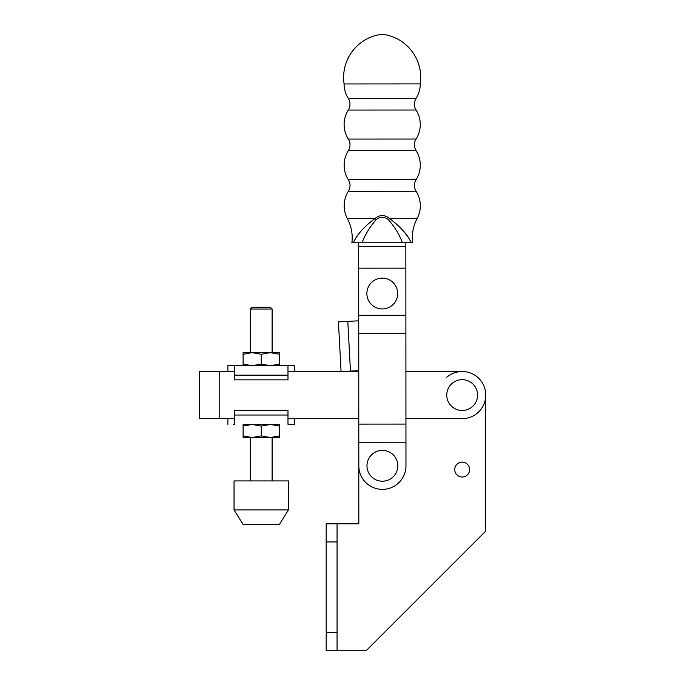 <?xml version="1.0" encoding="UTF-8"?>
<svg xmlns="http://www.w3.org/2000/svg" width="685" height="685" viewBox="0 0 685 685"><rect width="100%" height="100%" fill="white"/><g stroke="black" fill="none" stroke-linecap="round" stroke-linejoin="round"><path stroke-width="1.03" d="M469.61 469.567A7.432 7.432 0 0 0 462.169 462.135A7.432 7.432 0 0 0 454.737 469.567A7.432 7.432 0 0 0 462.169 477.008A7.432 7.432 0 0 0 469.61 469.567M360.575 231.607L355.994 237.704C360.438 230.956 366.74 224.594 374.892 218.635C379.781 214.551 384.687 214.551 389.602 218.626C397.797 224.611 404.107 230.965 408.525 237.678L411.377 242.755L402.497 242.764L405.837 242.755L405.948 442.21L358.803 442.245L358.82 523.819L337.063 523.819L337.063 541.955L326.18 541.955L326.18 523.819L337.063 523.819M337.063 650.75L326.18 650.75L326.18 632.615L337.063 632.615L337.063 650.75L366.073 650.75L485.742 531.081L485.742 395.082M405.94 418.655L462.169 418.655A23.573 23.573 0 0 0 485.742 395.082A23.573 23.573 0 0 0 446.534 377.444M326.18 632.615L326.18 541.955M337.063 632.615L337.063 541.955M341.07 371.51L338.416 321.89L358.734 320.803M358.76 370.662L342.954 371.51M347.8 321.393L350.455 371.107M388.258 219.525C384.242 216.52 380.235 216.528 376.245 219.534C369.986 226.658 365.251 234.407 362.022 242.781L402.497 242.764C399.278 234.407 394.534 226.658 388.258 219.525A7.252 3.502 -42.1 0 0 389.602 218.626L417.105 218.609C413.937 224.569 412.353 230.922 412.327 237.669L412.653 242.755L411.377 242.755L408.525 237.678L403.936 231.581M417.105 218.609A27.195 27.195 0 0 0 416.12 191.261L348.348 191.295A27.195 27.195 0 0 0 347.398 218.652A40.364 40.364 0 0 1 351.876 242.79L353.152 242.79L355.994 237.704L353.152 242.79L362.022 242.781L358.692 242.79L358.82 465.817A23.573 23.573 0 0 0 382.401 489.373A23.573 23.573 0 0 0 405.965 465.783L405.948 442.21M382.247 215.561L380.115 215.758M376.245 219.534A7.252 3.502 -138 0 1 374.892 218.635L347.398 218.652M348.348 191.295A10.883 10.883 0 0 0 348.34 179.693L416.112 179.65A10.883 10.883 0 0 0 416.12 191.261M416.112 179.65A27.195 27.195 0 0 0 416.095 150.64L348.322 150.683A27.195 27.195 0 0 0 348.34 179.693M348.322 150.683A10.883 10.883 0 0 0 348.314 139.072L416.086 139.038A10.883 10.883 0 0 0 416.095 150.64M416.086 139.038A27.195 27.195 0 0 0 416.069 110.02L348.297 110.062A27.195 27.195 0 0 0 348.314 139.072M348.297 110.062A10.883 10.883 0 0 0 348.297 98.46L416.069 98.417A10.883 10.883 0 0 0 416.069 110.02M416.069 98.417A27.195 27.195 0 0 0 420.248 83.912A43.515 43.515 0 0 0 382.144 34.25A43.515 43.515 0 0 0 344.093 83.955L420.248 83.912M348.297 98.46A27.195 27.195 0 0 1 344.093 83.955M382.393 450.387A15.412 15.412 0 0 1 397.805 465.8A15.412 15.412 0 0 1 382.393 481.212A15.412 15.412 0 0 1 366.98 465.8A15.412 15.412 0 0 1 382.393 450.387M405.94 424.083L358.794 424.109M405.888 333.424L358.743 333.449M405.88 315.288L358.734 315.314M382.29 278.127A15.412 15.412 0 0 0 366.877 293.54A15.412 15.412 0 0 0 382.29 308.952A15.412 15.412 0 0 0 397.702 293.54A15.412 15.412 0 0 0 382.29 278.127M405.845 268.143L358.709 268.169M405.837 246.386L358.692 246.412M279.377 426.079L270.31 424.46L279.377 424.46L279.377 435.891L270.31 437.509L261.242 435.891L252.174 437.509L243.107 435.891L243.107 424.46L252.174 424.46L243.107 426.079M294.601 418.655L294.601 424.46L287.983 424.28L287.983 410.315L234.493 410.315L234.493 424.28L234.493 418.655L199.258 418.655L199.258 371.51L234.493 371.51M279.377 435.891L279.377 437.509L243.107 437.509L243.107 435.891M279.377 424.46L261.242 424.46L270.31 424.46L261.242 426.079L252.174 424.46L261.242 424.46L243.107 424.46M261.242 435.891L261.242 426.079M289.25 424.46L294.601 424.46M233.234 424.46L234.493 424.28M279.377 354.273L270.31 352.655L279.377 352.655L279.377 364.086L270.31 365.713L261.242 364.086L261.242 354.273L252.174 352.655L243.107 354.273L243.107 352.655L270.31 352.655L261.242 354.273M227.874 371.51L227.874 365.713L233.234 365.713L227.874 365.713M279.377 364.086L279.377 365.713L261.242 365.713L294.601 365.713L272.664 365.713M261.242 364.086L252.174 365.713L243.107 364.086L243.107 354.273M243.107 364.086L243.107 365.713L261.242 365.713L233.234 365.713L234.493 365.884L234.493 379.85L287.983 379.85L287.983 365.884L289.25 365.713M243.107 365.713L233.234 365.713M250.359 309.021L252.174 307.214L270.31 307.214L272.116 309.021L250.359 309.021L250.359 352.655M234.039 509.931L243.107 524.436L279.377 524.436L288.436 509.931L288.436 480.921L234.039 480.921L234.039 509.931L288.436 509.931M462.169 410.495A15.412 15.412 0 0 1 446.757 395.082A15.412 15.412 0 0 1 462.169 379.67A15.412 15.412 0 0 1 477.582 395.082A15.412 15.412 0 0 1 462.169 410.495M462.169 371.51L405.905 371.51M358.769 371.51L287.983 371.51M358.794 418.655L287.983 418.655M287.983 415.033L234.493 415.033M234.493 375.14L287.983 375.14M219.2 418.655L219.2 371.51M227.874 418.655L227.874 424.46M294.601 371.51L294.601 365.713M272.116 309.021L272.116 352.655M272.116 437.509L272.116 480.921M250.359 437.509L250.359 480.921"/></g></svg>
